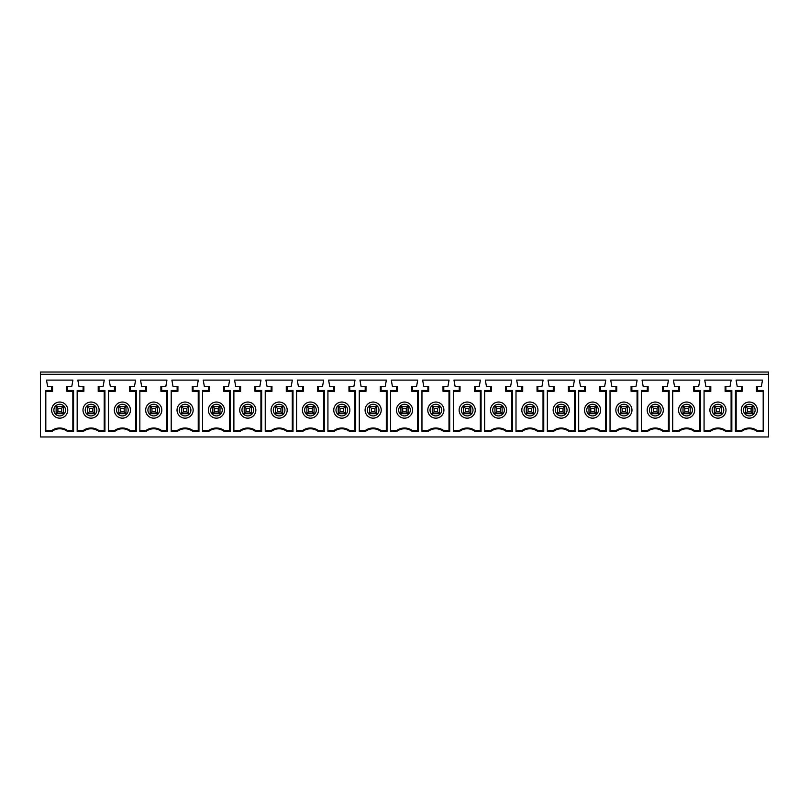 <?xml version="1.0" encoding="UTF-8"?>
<svg xmlns="http://www.w3.org/2000/svg" width="809" height="809" viewBox="0 0 809 809"><rect width="100%" height="100%" fill="white"/><g stroke="black" fill="none" stroke-linecap="round" stroke-linejoin="round"><path stroke-width="1.21" d="M768.55 374.274L40.45 374.274L40.45 372.039L768.55 372.039L768.55 436.961L40.45 436.961L40.45 374.274M145.944 431.48L139.856 431.48L139.856 390.504L145.782 390.504L145.782 386.368L141.646 386.368L140.533 380.099L166.947 380.099L165.835 386.368L161.699 386.368L161.699 390.504L167.625 390.504L167.625 431.48L161.537 431.48A12.641 12.641 0 0 0 145.944 431.48L145.681 430.691A13.429 13.429 0 0 1 161.8 430.691L167.564 430.691L167.625 431.48M177.292 431.48L171.205 431.48L171.205 390.504L177.131 390.504L177.131 386.368L172.995 386.368L171.872 380.099L198.296 380.099L197.174 386.368L193.038 386.368L193.038 390.504L198.963 390.504L198.963 431.48L192.876 431.48A12.641 12.641 0 0 0 177.292 431.48L177.029 430.691A13.429 13.429 0 0 1 193.149 430.691L198.913 430.691L198.963 431.48M83.256 431.48L77.168 431.48L77.168 390.504L83.094 390.504L83.094 386.368L78.958 386.368L77.836 380.099L104.26 380.099L103.137 386.368L99.001 386.368L99.001 390.504L104.927 390.504L104.927 431.48L98.84 431.48A12.641 12.641 0 0 0 83.256 431.48L82.993 430.691A13.429 13.429 0 0 1 99.113 430.691L104.877 430.691L104.927 431.48M114.605 431.48L108.517 431.48L108.517 390.504L114.443 390.504L114.443 386.368L110.307 386.368L109.185 380.099L135.609 380.099L134.486 386.368L130.35 386.368L130.35 390.504L136.276 390.504L136.276 431.48L130.188 431.48A12.641 12.641 0 0 0 114.605 431.48L114.332 430.691A13.429 13.429 0 0 1 130.451 430.691L136.225 430.691L136.276 431.48M51.907 431.48L45.82 431.48L45.82 390.504L51.746 390.504L51.746 386.368L47.61 386.368L46.497 380.099L72.911 380.099L71.799 386.368L67.663 386.368L67.663 390.504L73.589 390.504L73.589 431.48L67.501 431.48A12.641 12.641 0 0 0 51.907 431.48L51.645 430.691A13.429 13.429 0 0 1 67.764 430.691L73.528 430.691L73.589 431.48M208.641 431.48L202.553 431.48L202.553 390.504L208.479 390.504L208.479 386.368L204.343 386.368L203.221 380.099L229.635 380.099L228.522 386.368L224.386 386.368L224.386 390.504L230.312 390.504L230.312 431.48L224.224 431.48A12.641 12.641 0 0 0 208.641 431.48L208.368 430.691A13.429 13.429 0 0 1 224.487 430.691L230.262 430.691L230.312 431.48M239.98 431.48L233.892 431.48L233.892 390.504L239.818 390.504L239.818 386.368L235.682 386.368L234.57 380.099L260.983 380.099L259.861 386.368L255.725 386.368L255.725 390.504L261.661 390.504L261.661 431.48L255.563 431.48A12.641 12.641 0 0 0 239.98 431.48L239.717 430.691A13.429 13.429 0 0 1 255.836 430.691L261.6 430.691L261.661 431.48M271.328 431.48L265.241 431.48L265.241 390.504L271.167 390.504L271.167 386.368L267.031 386.368L265.908 380.099L292.332 380.099L291.21 386.368L287.074 386.368L287.074 390.504L293 390.504L293 431.48L286.912 431.48A12.641 12.641 0 0 0 271.328 431.48L271.055 430.691A13.429 13.429 0 0 1 287.185 430.691L292.949 430.691L293 431.48M302.677 431.48L296.579 431.48L296.579 390.504L302.515 390.504L302.515 386.368L298.379 386.368L297.257 380.099L323.671 380.099L322.558 386.368L318.422 386.368L318.422 390.504L324.348 390.504L324.348 431.48L318.261 431.48A12.641 12.641 0 0 0 302.677 431.48L302.404 430.691A13.429 13.429 0 0 1 318.524 430.691L324.288 430.691L324.348 431.48M334.016 431.48L327.928 431.48L327.928 390.504L333.854 390.504L333.854 386.368L329.718 386.368L328.596 380.099L355.02 380.099L353.897 386.368L349.761 386.368L349.761 390.504L355.687 390.504L355.687 431.48L349.599 431.48A12.641 12.641 0 0 0 334.016 431.48L333.753 430.691A13.429 13.429 0 0 1 349.872 430.691L355.636 430.691L355.687 431.48M365.365 431.48L359.277 431.48L359.277 390.504L365.203 390.504L365.203 386.368L361.067 386.368L359.944 380.099L386.368 380.099L385.246 386.368L381.11 386.368L381.11 390.504L387.036 390.504L387.036 431.48L380.948 431.48A12.641 12.641 0 0 0 365.365 431.48L365.092 430.691A13.429 13.429 0 0 1 381.211 430.691L386.985 430.691L387.036 431.48M396.703 431.48L390.616 431.48L390.616 390.504L396.541 390.504L396.541 386.368L392.405 386.368L391.293 380.099L417.707 380.099L416.595 386.368L412.459 386.368L412.459 390.504L418.384 390.504L418.384 431.48L412.297 431.48A12.641 12.641 0 0 0 396.703 431.48L396.44 430.691A13.429 13.429 0 0 1 412.56 430.691L418.324 430.691L418.384 431.48M428.052 431.48L421.964 431.48L421.964 390.504L427.89 390.504L427.89 386.368L423.754 386.368L422.632 380.099L449.056 380.099L447.933 386.368L443.797 386.368L443.797 390.504L449.723 390.504L449.723 431.48L443.635 431.48A12.641 12.641 0 0 0 428.052 431.48L427.789 430.691A13.429 13.429 0 0 1 443.908 430.691L449.673 430.691L449.723 431.48M459.401 431.48L453.313 431.48L453.313 390.504L459.239 390.504L459.239 386.368L455.103 386.368L453.98 380.099L480.404 380.099L479.282 386.368L475.146 386.368L475.146 390.504L481.072 390.504L481.072 431.48L474.984 431.48A12.641 12.641 0 0 0 459.401 431.48L459.128 430.691A13.429 13.429 0 0 1 475.247 430.691L481.021 430.691L481.072 431.48M490.739 431.48L484.652 431.48L484.652 390.504L490.578 390.504L490.578 386.368L486.442 386.368L485.329 380.099L511.743 380.099L510.621 386.368L506.485 386.368L506.485 390.504L512.421 390.504L512.421 431.48L506.323 431.48A12.641 12.641 0 0 0 490.739 431.48L490.476 430.691A13.429 13.429 0 0 1 506.596 430.691L512.36 430.691L512.421 431.48M522.088 431.48L516 431.48L516 390.504L521.926 390.504L521.926 386.368L517.79 386.368L516.668 380.099L543.092 380.099L541.969 386.368L537.833 386.368L537.833 390.504L543.759 390.504L543.759 431.48L537.672 431.48A12.641 12.641 0 0 0 522.088 431.48L521.815 430.691A13.429 13.429 0 0 1 537.945 430.691L543.709 430.691L543.759 431.48M553.437 431.48L547.339 431.48L547.339 390.504L553.275 390.504L553.275 386.368L549.139 386.368L548.017 380.099L574.43 380.099L573.318 386.368L569.182 386.368L569.182 390.504L575.108 390.504L575.108 431.48L569.02 431.48A12.641 12.641 0 0 0 553.437 431.48L553.164 430.691A13.429 13.429 0 0 1 569.283 430.691L575.057 430.691L575.108 431.48M584.776 431.48L578.688 431.48L578.688 390.504L584.614 390.504L584.614 386.368L580.478 386.368L579.365 380.099L605.779 380.099L604.657 386.368L600.521 386.368L600.521 390.504L606.447 390.504L606.447 431.48L600.359 431.48A12.641 12.641 0 0 0 584.776 431.48L584.513 430.691A13.429 13.429 0 0 1 600.632 430.691L606.396 430.691L606.447 431.48M616.124 431.48L610.037 431.48L610.037 390.504L615.962 390.504L615.962 386.368L611.826 386.368L610.704 380.099L637.128 380.099L636.005 386.368L631.869 386.368L631.869 390.504L637.795 390.504L637.795 431.48L631.708 431.48A12.641 12.641 0 0 0 616.124 431.48L615.851 430.691A13.429 13.429 0 0 1 631.971 430.691L637.745 430.691L637.795 431.48M647.463 431.48L641.375 431.48L641.375 390.504L647.301 390.504L647.301 386.368L643.165 386.368L642.053 380.099L668.467 380.099L667.354 386.368L663.218 386.368L663.218 390.504L669.144 390.504L669.144 431.48L663.056 431.48A12.641 12.641 0 0 0 647.463 431.48L647.2 430.691A13.429 13.429 0 0 1 663.319 430.691L669.083 430.691L669.144 431.48M678.812 431.48L672.724 431.48L672.724 390.504L678.65 390.504L678.65 386.368L674.514 386.368L673.391 380.099L699.815 380.099L698.693 386.368L694.557 386.368L694.557 390.504L700.483 390.504L700.483 431.48L694.395 431.48A12.641 12.641 0 0 0 678.812 431.48L678.549 430.691A13.429 13.429 0 0 1 694.668 430.691L700.432 430.691L700.483 431.48M710.16 431.48L704.073 431.48L704.073 390.504L709.999 390.504L709.999 386.368L705.863 386.368L704.74 380.099L731.164 380.099L730.042 386.368L725.906 386.368L725.906 390.504L731.832 390.504L731.832 431.48L725.744 431.48A12.641 12.641 0 0 0 710.16 431.48L709.887 430.691A13.429 13.429 0 0 1 726.007 430.691L731.781 430.691L731.832 431.48M757.093 431.48L763.18 431.48L763.18 390.504L757.254 390.504L757.254 386.368L761.39 386.368L762.503 380.099L736.089 380.099L737.201 386.368L741.337 386.368L741.337 390.504L735.411 390.504L735.411 431.48L741.499 431.48A12.641 12.641 0 0 1 757.093 431.48L757.355 430.691A13.429 13.429 0 0 0 741.236 430.691L735.472 430.691L735.411 431.48M151.95 408.302L150.161 406.512L157.32 406.512L155.53 408.302L151.95 408.302L151.95 411.892L155.53 411.892L157.32 413.682L150.161 413.682L151.95 411.892M157.32 406.512L150.161 406.512L150.161 413.682L157.32 413.682L157.32 406.512M167.625 390.504L167.564 391.293L160.9 391.293L161.699 390.504M160.9 391.293L160.9 386.368L161.699 386.368M166.887 430.691L166.887 391.293M145.782 390.504L146.571 391.293L139.856 391.293M145.782 386.368L146.571 386.368L146.571 391.293M153.74 418.162A8.06 8.06 0 0 1 145.681 410.102A8.06 8.06 0 0 1 153.74 402.033A8.06 8.06 0 0 1 161.8 410.102A8.06 8.06 0 0 1 153.74 418.162M155.53 411.892L155.53 408.302M139.856 430.691L145.681 430.691M161.537 431.48L161.8 430.691M89.263 408.302L87.463 406.512L94.633 406.512L92.843 408.302L89.263 408.302L89.263 411.892L92.843 411.892L94.633 413.682L87.463 413.682L89.263 411.892M94.633 406.512L87.463 406.512L87.463 413.682L94.633 413.682L94.633 406.512M104.927 390.504L104.877 391.293L98.213 391.293L99.001 390.504M98.213 391.293L98.213 386.368L99.001 386.368M104.199 430.691L104.199 391.293M83.094 390.504L83.883 391.293L77.168 391.293M83.094 386.368L83.883 386.368L83.883 391.293M91.053 418.162A8.06 8.06 0 0 1 82.993 410.102A8.06 8.06 0 0 1 91.053 402.033A8.06 8.06 0 0 1 99.113 410.102A8.06 8.06 0 0 1 91.053 418.162M92.843 411.892L92.843 408.302M77.168 430.691L82.993 430.691M98.84 431.48L99.113 430.691M120.602 408.302L118.812 406.512L125.982 406.512L124.181 408.302L120.602 408.302L120.602 411.892L124.181 411.892L125.982 413.682L118.812 413.682L120.602 411.892M125.982 406.512L118.812 406.512L118.812 413.682L125.982 413.682L125.982 406.512M136.276 390.504L136.225 391.293L129.561 391.293L130.35 390.504M129.561 391.293L129.561 386.368L130.35 386.368M135.538 430.691L135.538 391.293M130.188 431.48L130.451 430.691M114.443 386.368L115.232 386.368L115.232 391.293L108.517 391.293M108.517 430.691L114.332 430.691M124.181 411.892L124.181 408.302M114.332 410.102A8.06 8.06 0 0 1 122.392 402.033A8.06 8.06 0 0 1 130.451 410.102A8.06 8.06 0 0 1 122.392 418.162A8.06 8.06 0 0 1 114.332 410.102M114.443 390.504L115.232 391.293M57.914 411.892L61.494 411.892L61.494 408.302L57.914 408.302L56.124 406.512L56.124 413.682L57.914 411.892L57.914 408.302M61.494 411.892L63.284 413.682L56.124 413.682L63.284 413.682L63.284 406.512L61.494 408.302M63.284 406.512L56.124 406.512L63.284 406.512M51.645 410.102A8.06 8.06 0 0 1 59.704 402.033A8.06 8.06 0 0 1 67.764 410.102A8.06 8.06 0 0 1 59.704 418.162A8.06 8.06 0 0 1 51.645 410.102M73.589 390.504L73.528 391.293L66.874 391.293L66.874 386.368L67.663 386.368M51.746 386.368L52.545 386.368L52.545 391.293L45.82 391.293M72.85 430.691L72.85 391.293M45.82 430.691L51.645 430.691M67.501 431.48L67.764 430.691M66.874 391.293L67.663 390.504M51.746 390.504L52.545 391.293M183.289 411.892L186.879 411.892L186.879 408.302L183.289 408.302L181.499 406.512L181.499 413.682L183.289 411.892L183.289 408.302M186.879 411.892L188.669 413.682L181.499 413.682L188.669 413.682L188.669 406.512L186.879 408.302M188.669 406.512L181.499 406.512L188.669 406.512M177.029 410.102A8.06 8.06 0 0 1 185.089 402.033A8.06 8.06 0 0 1 193.149 410.102A8.06 8.06 0 0 1 185.089 418.162A8.06 8.06 0 0 1 177.029 410.102M198.963 390.504L198.913 391.293L192.249 391.293L192.249 386.368L193.038 386.368M177.131 386.368L177.919 386.368L177.919 391.293L171.205 391.293M198.235 430.691L198.235 391.293M171.205 430.691L177.029 430.691M192.876 431.48L193.149 430.691M192.249 391.293L193.038 390.504M177.131 390.504L177.919 391.293M214.638 411.892L218.218 411.892L218.218 408.302L214.638 408.302L212.848 406.512L212.848 413.682L214.638 411.892L214.638 408.302M218.218 411.892L220.008 413.682L212.848 413.682L220.008 413.682L220.008 406.512L218.218 408.302M220.008 406.512L212.848 406.512L220.008 406.512M208.368 410.102A8.06 8.06 0 0 1 216.428 402.033A8.06 8.06 0 0 1 224.487 410.102A8.06 8.06 0 0 1 216.428 418.162A8.06 8.06 0 0 1 208.368 410.102M230.312 390.504L230.262 391.293L223.597 391.293L223.597 386.368L224.386 386.368M208.479 386.368L209.268 386.368L209.268 391.293L202.553 391.293M229.574 430.691L229.574 391.293M202.553 430.691L208.368 430.691M224.224 431.48L224.487 430.691M223.597 391.293L224.386 390.504M208.479 390.504L209.268 391.293M245.987 411.892L249.566 411.892L249.566 408.302L245.987 408.302L244.197 406.512L244.197 413.682L245.987 411.892L245.987 408.302M249.566 411.892L251.356 413.682L244.197 413.682L251.356 413.682L251.356 406.512L249.566 408.302M251.356 406.512L244.197 406.512L251.356 406.512M239.717 410.102A8.06 8.06 0 0 1 247.776 402.033A8.06 8.06 0 0 1 255.836 410.102A8.06 8.06 0 0 1 247.776 418.162A8.06 8.06 0 0 1 239.717 410.102M261.661 390.504L261.6 391.293L254.936 391.293L254.936 386.368L255.725 386.368M239.818 386.368L240.607 386.368L240.607 391.293L233.892 391.293M260.923 430.691L260.923 391.293M233.892 430.691L239.717 430.691M255.563 431.48L255.836 430.691M254.936 391.293L255.725 390.504M239.818 390.504L240.607 391.293M277.325 411.892L280.915 411.892L280.915 408.302L277.325 408.302L275.535 406.512L275.535 413.682L277.325 411.892L277.325 408.302M280.915 411.892L282.705 413.682L275.535 413.682L282.705 413.682L282.705 406.512L280.915 408.302M282.705 406.512L275.535 406.512L282.705 406.512M271.055 410.102A8.06 8.06 0 0 1 279.115 402.033A8.06 8.06 0 0 1 287.185 410.102A8.06 8.06 0 0 1 279.115 418.162A8.06 8.06 0 0 1 271.055 410.102M293 390.504L292.949 391.293L286.285 391.293L286.285 386.368L287.074 386.368M271.167 386.368L271.955 386.368L271.955 391.293L265.241 391.293M292.271 430.691L292.271 391.293M265.241 430.691L271.055 430.691M286.912 431.48L287.185 430.691M286.285 391.293L287.074 390.504M271.167 390.504L271.955 391.293M308.674 411.892L312.254 411.892L312.254 408.302L308.674 408.302L306.884 406.512L306.884 413.682L308.674 411.892L308.674 408.302M312.254 411.892L314.044 413.682L306.884 413.682L314.044 413.682L314.044 406.512L312.254 408.302M314.044 406.512L306.884 406.512L314.044 406.512M302.404 410.102A8.06 8.06 0 0 1 310.464 402.033A8.06 8.06 0 0 1 318.524 410.102A8.06 8.06 0 0 1 310.464 418.162A8.06 8.06 0 0 1 302.404 410.102M324.348 390.504L324.288 391.293L317.634 391.293L317.634 386.368L318.422 386.368M302.515 386.368L303.304 386.368L303.304 391.293L296.579 391.293M323.61 430.691L323.61 391.293M296.579 430.691L302.404 430.691M318.261 431.48L318.524 430.691M317.634 391.293L318.422 390.504M302.515 390.504L303.304 391.293M340.023 411.892L343.603 411.892L343.603 408.302L340.023 408.302L338.223 406.512L338.223 413.682L340.023 411.892L340.023 408.302M343.603 411.892L345.392 413.682L338.223 413.682L345.392 413.682L345.392 406.512L343.603 408.302M345.392 406.512L338.223 406.512L345.392 406.512M333.753 410.102A8.06 8.06 0 0 1 341.813 402.033A8.06 8.06 0 0 1 349.872 410.102A8.06 8.06 0 0 1 341.813 418.162A8.06 8.06 0 0 1 333.753 410.102M355.687 390.504L355.636 391.293L348.972 391.293L348.972 386.368L349.761 386.368M333.854 386.368L334.643 386.368L334.643 391.293L327.928 391.293M354.959 430.691L354.959 391.293M327.928 430.691L333.753 430.691M349.599 431.48L349.872 430.691M348.972 391.293L349.761 390.504M333.854 390.504L334.643 391.293M371.361 411.892L374.941 411.892L374.941 408.302L371.361 408.302L369.571 406.512L369.571 413.682L371.361 411.892L371.361 408.302M374.941 411.892L376.741 413.682L369.571 413.682L376.741 413.682L376.741 406.512L374.941 408.302M376.741 406.512L369.571 406.512L376.741 406.512M365.092 410.102A8.06 8.06 0 0 1 373.151 402.033A8.06 8.06 0 0 1 381.211 410.102A8.06 8.06 0 0 1 373.151 418.162A8.06 8.06 0 0 1 365.092 410.102M387.036 390.504L386.985 391.293L380.321 391.293L380.321 386.368L381.11 386.368M365.203 386.368L365.992 386.368L365.992 391.293L359.277 391.293M386.308 430.691L386.308 391.293M359.277 430.691L365.092 430.691M380.948 431.48L381.211 430.691M380.321 391.293L381.11 390.504M365.203 390.504L365.992 391.293M402.71 411.892L406.29 411.892L406.29 408.302L402.71 408.302L400.92 406.512L400.92 413.682L402.71 411.892L402.71 408.302M406.29 411.892L408.08 413.682L400.92 413.682L408.08 413.682L408.08 406.512L406.29 408.302M408.08 406.512L400.92 406.512L408.08 406.512M396.44 410.102A8.06 8.06 0 0 1 404.5 402.033A8.06 8.06 0 0 1 412.56 410.102A8.06 8.06 0 0 1 404.5 418.162A8.06 8.06 0 0 1 396.44 410.102M418.384 390.504L418.324 391.293L411.66 391.293L411.66 386.368L412.459 386.368M396.541 386.368L397.34 386.368L397.34 391.293L390.616 391.293M417.646 430.691L417.646 391.293M390.616 430.691L396.44 430.691M412.297 431.48L412.56 430.691M411.66 391.293L412.459 390.504M396.541 390.504L397.34 391.293M434.059 411.892L437.639 411.892L437.639 408.302L434.059 408.302L432.259 406.512L432.259 413.682L434.059 411.892L434.059 408.302M437.639 411.892L439.429 413.682L432.259 413.682L439.429 413.682L439.429 406.512L437.639 408.302M439.429 406.512L432.259 406.512L439.429 406.512M427.789 410.102A8.06 8.06 0 0 1 435.849 402.033A8.06 8.06 0 0 1 443.908 410.102A8.06 8.06 0 0 1 435.849 418.162A8.06 8.06 0 0 1 427.789 410.102M449.723 390.504L449.673 391.293L443.008 391.293L443.008 386.368L443.797 386.368M427.89 386.368L428.679 386.368L428.679 391.293L421.964 391.293M448.995 430.691L448.995 391.293M421.964 430.691L427.789 430.691M443.635 431.48L443.908 430.691M443.008 391.293L443.797 390.504M427.89 390.504L428.679 391.293M465.397 411.892L468.977 411.892L468.977 408.302L465.397 408.302L463.608 406.512L463.608 413.682L465.397 411.892L465.397 408.302M468.977 411.892L470.777 413.682L463.608 413.682L470.777 413.682L470.777 406.512L468.977 408.302M470.777 406.512L463.608 406.512L470.777 406.512M459.128 410.102A8.06 8.06 0 0 1 467.187 402.033A8.06 8.06 0 0 1 475.247 410.102A8.06 8.06 0 0 1 467.187 418.162A8.06 8.06 0 0 1 459.128 410.102M481.072 390.504L481.021 391.293L474.357 391.293L474.357 386.368L475.146 386.368M459.239 386.368L460.028 386.368L460.028 391.293L453.313 391.293M480.334 430.691L480.334 391.293M453.313 430.691L459.128 430.691M474.984 431.48L475.247 430.691M474.357 391.293L475.146 390.504M459.239 390.504L460.028 391.293M496.746 411.892L500.326 411.892L500.326 408.302L496.746 408.302L494.956 406.512L494.956 413.682L496.746 411.892L496.746 408.302M500.326 411.892L502.116 413.682L494.956 413.682L502.116 413.682L502.116 406.512L500.326 408.302M502.116 406.512L494.956 406.512L502.116 406.512M490.476 410.102A8.06 8.06 0 0 1 498.536 402.033A8.06 8.06 0 0 1 506.596 410.102A8.06 8.06 0 0 1 498.536 418.162A8.06 8.06 0 0 1 490.476 410.102M512.421 390.504L512.36 391.293L505.696 391.293L505.696 386.368L506.485 386.368M490.578 386.368L491.366 386.368L491.366 391.293L484.652 391.293M511.682 430.691L511.682 391.293M484.652 430.691L490.476 430.691M506.323 431.48L506.596 430.691M505.696 391.293L506.485 390.504M490.578 390.504L491.366 391.293M528.085 411.892L531.675 411.892L531.675 408.302L528.085 408.302L526.295 406.512L526.295 413.682L528.085 411.892L528.085 408.302M531.675 411.892L533.465 413.682L526.295 413.682L533.465 413.682L533.465 406.512L531.675 408.302M533.465 406.512L526.295 406.512L533.465 406.512M521.815 410.102A8.06 8.06 0 0 1 529.885 402.033A8.06 8.06 0 0 1 537.945 410.102A8.06 8.06 0 0 1 529.885 418.162A8.06 8.06 0 0 1 521.815 410.102M543.759 390.504L543.709 391.293L537.045 391.293L537.045 386.368L537.833 386.368M521.926 386.368L522.715 386.368L522.715 391.293L516 391.293M543.031 430.691L543.031 391.293M516 430.691L521.815 430.691M537.672 431.48L537.945 430.691M537.045 391.293L537.833 390.504M521.926 390.504L522.715 391.293M559.434 411.892L563.013 411.892L563.013 408.302L559.434 408.302L557.644 406.512L557.644 413.682L559.434 411.892L559.434 408.302M563.013 411.892L564.803 413.682L557.644 413.682L564.803 413.682L564.803 406.512L563.013 408.302M564.803 406.512L557.644 406.512L564.803 406.512M553.164 410.102A8.06 8.06 0 0 1 561.224 402.033A8.06 8.06 0 0 1 569.283 410.102A8.06 8.06 0 0 1 561.224 418.162A8.06 8.06 0 0 1 553.164 410.102M575.108 390.504L575.057 391.293L568.393 391.293L568.393 386.368L569.182 386.368M553.275 386.368L554.064 386.368L554.064 391.293L547.339 391.293M574.37 430.691L574.37 391.293M547.339 430.691L553.164 430.691M569.02 431.48L569.283 430.691M568.393 391.293L569.182 390.504M553.275 390.504L554.064 391.293M590.782 411.892L594.362 411.892L594.362 408.302L590.782 408.302L588.992 406.512L588.992 413.682L590.782 411.892L590.782 408.302M594.362 411.892L596.152 413.682L588.992 413.682L596.152 413.682L596.152 406.512L594.362 408.302M596.152 406.512L588.992 406.512L596.152 406.512M584.513 410.102A8.06 8.06 0 0 1 592.572 402.033A8.06 8.06 0 0 1 600.632 410.102A8.06 8.06 0 0 1 592.572 418.162A8.06 8.06 0 0 1 584.513 410.102M606.447 390.504L606.396 391.293L599.732 391.293L599.732 386.368L600.521 386.368M584.614 386.368L585.403 386.368L585.403 391.293L578.688 391.293M605.719 430.691L605.719 391.293M578.688 430.691L584.513 430.691M600.359 431.48L600.632 430.691M599.732 391.293L600.521 390.504M584.614 390.504L585.403 391.293M622.121 411.892L625.711 411.892L625.711 408.302L622.121 408.302L620.331 406.512L620.331 413.682L622.121 411.892L622.121 408.302M625.711 411.892L627.501 413.682L620.331 413.682L627.501 413.682L627.501 406.512L625.711 408.302M627.501 406.512L620.331 406.512L627.501 406.512M615.851 410.102A8.06 8.06 0 0 1 623.911 402.033A8.06 8.06 0 0 1 631.971 410.102A8.06 8.06 0 0 1 623.911 418.162A8.06 8.06 0 0 1 615.851 410.102M637.795 390.504L637.745 391.293L631.081 391.293L631.081 386.368L631.869 386.368M615.962 386.368L616.751 386.368L616.751 391.293L610.037 391.293M637.067 430.691L637.067 391.293M610.037 430.691L615.851 430.691M631.708 431.48L631.971 430.691M631.081 391.293L631.869 390.504M615.962 390.504L616.751 391.293M653.47 411.892L657.05 411.892L657.05 408.302L653.47 408.302L651.68 406.512L651.68 413.682L653.47 411.892L653.47 408.302M657.05 411.892L658.839 413.682L651.68 413.682L658.839 413.682L658.839 406.512L657.05 408.302M658.839 406.512L651.68 406.512L658.839 406.512M647.2 410.102A8.06 8.06 0 0 1 655.26 402.033A8.06 8.06 0 0 1 663.319 410.102A8.06 8.06 0 0 1 655.26 418.162A8.06 8.06 0 0 1 647.2 410.102M669.144 390.504L669.083 391.293L662.429 391.293L662.429 386.368L663.218 386.368M647.301 386.368L648.1 386.368L648.1 391.293L641.375 391.293M668.406 430.691L668.406 391.293M641.375 430.691L647.2 430.691M663.056 431.48L663.319 430.691M662.429 391.293L663.218 390.504M647.301 390.504L648.1 391.293M684.819 411.892L688.398 411.892L688.398 408.302L684.819 408.302L683.018 406.512L683.018 413.682L684.819 411.892L684.819 408.302M688.398 411.892L690.188 413.682L683.018 413.682L690.188 413.682L690.188 406.512L688.398 408.302M690.188 406.512L683.018 406.512L690.188 406.512M678.549 410.102A8.06 8.06 0 0 1 686.608 402.033A8.06 8.06 0 0 1 694.668 410.102A8.06 8.06 0 0 1 686.608 418.162A8.06 8.06 0 0 1 678.549 410.102M700.483 390.504L700.432 391.293L693.768 391.293L693.768 386.368L694.557 386.368M678.65 386.368L679.439 386.368L679.439 391.293L672.724 391.293M699.755 430.691L699.755 391.293M672.724 430.691L678.549 430.691M694.395 431.48L694.668 430.691M693.768 391.293L694.557 390.504M678.65 390.504L679.439 391.293M716.157 411.892L719.737 411.892L719.737 408.302L716.157 408.302L714.367 406.512L714.367 413.682L716.157 411.892L716.157 408.302M719.737 411.892L721.537 413.682L714.367 413.682L721.537 413.682L721.537 406.512L719.737 408.302M721.537 406.512L714.367 406.512L721.537 406.512M709.887 410.102A8.06 8.06 0 0 1 717.947 402.033A8.06 8.06 0 0 1 726.007 410.102A8.06 8.06 0 0 1 717.947 418.162A8.06 8.06 0 0 1 709.887 410.102M731.832 390.504L731.781 391.293L725.117 391.293L725.117 386.368L725.906 386.368M709.999 386.368L710.787 386.368L710.787 391.293L704.073 391.293M731.093 430.691L731.093 391.293M704.073 430.691L709.887 430.691M725.744 431.48L726.007 430.691M725.117 391.293L725.906 390.504M709.999 390.504L710.787 391.293M747.506 411.892L747.506 408.302L751.086 408.302L752.876 406.512L752.876 413.682L751.086 411.892L747.506 411.892L745.716 413.682L752.876 413.682L745.716 413.682L745.716 406.512L747.506 408.302M751.086 411.892L751.086 408.302M745.716 406.512L752.876 406.512L745.716 406.512M757.355 410.102A8.06 8.06 0 0 0 749.296 402.033A8.06 8.06 0 0 0 741.236 410.102A8.06 8.06 0 0 0 749.296 418.162A8.06 8.06 0 0 0 757.355 410.102M735.411 390.504L735.472 391.293L742.126 391.293L742.126 386.368L741.337 386.368M757.254 386.368L756.455 386.368L756.455 391.293L763.18 391.293M736.15 430.691L736.15 391.293M763.18 430.691L757.355 430.691M741.499 431.48L741.236 430.691M742.126 391.293L741.337 390.504M757.254 390.504L756.455 391.293M147.916 410.102A5.825 5.825 0 0 0 156.653 415.138A5.825 5.825 0 0 0 156.653 405.056A5.825 5.825 0 0 0 147.916 410.102M85.228 410.102A5.825 5.825 0 0 0 93.965 415.138A5.825 5.825 0 0 0 93.965 405.056A5.825 5.825 0 0 0 85.228 410.102M116.577 410.102A5.825 5.825 0 0 0 125.304 415.138A5.825 5.825 0 0 0 125.304 405.056A5.825 5.825 0 0 0 116.577 410.102M53.879 410.102A5.825 5.825 0 0 0 62.617 415.138A5.825 5.825 0 0 0 62.617 405.056A5.825 5.825 0 0 0 53.879 410.102M179.264 410.102A5.825 5.825 0 0 0 187.991 415.138A5.825 5.825 0 0 0 187.991 405.056A5.825 5.825 0 0 0 179.264 410.102M210.613 410.102A5.825 5.825 0 0 0 219.34 415.138A5.825 5.825 0 0 0 219.34 405.056A5.825 5.825 0 0 0 210.613 410.102M241.952 410.102A5.825 5.825 0 0 0 250.689 415.138A5.825 5.825 0 0 0 250.689 405.056A5.825 5.825 0 0 0 241.952 410.102M273.3 410.102A5.825 5.825 0 0 0 282.028 415.138A5.825 5.825 0 0 0 282.028 405.056A5.825 5.825 0 0 0 273.3 410.102M304.639 410.102A5.825 5.825 0 0 0 313.376 415.138A5.825 5.825 0 0 0 313.376 405.056A5.825 5.825 0 0 0 304.639 410.102M335.988 410.102A5.825 5.825 0 0 0 344.725 415.138A5.825 5.825 0 0 0 344.725 405.056A5.825 5.825 0 0 0 335.988 410.102M367.337 410.102A5.825 5.825 0 0 0 376.064 415.138A5.825 5.825 0 0 0 376.064 405.056A5.825 5.825 0 0 0 367.337 410.102M398.675 410.102A5.825 5.825 0 0 0 407.412 415.138A5.825 5.825 0 0 0 407.412 405.056A5.825 5.825 0 0 0 398.675 410.102M430.024 410.102A5.825 5.825 0 0 0 438.751 415.138A5.825 5.825 0 0 0 438.751 405.056A5.825 5.825 0 0 0 430.024 410.102M461.373 410.102A5.825 5.825 0 0 0 470.1 415.138A5.825 5.825 0 0 0 470.1 405.056A5.825 5.825 0 0 0 461.373 410.102M492.711 410.102A5.825 5.825 0 0 0 501.449 415.138A5.825 5.825 0 0 0 501.449 405.056A5.825 5.825 0 0 0 492.711 410.102M524.06 410.102A5.825 5.825 0 0 0 532.787 415.138A5.825 5.825 0 0 0 532.787 405.056A5.825 5.825 0 0 0 524.06 410.102M555.409 410.102A5.825 5.825 0 0 0 564.136 415.138A5.825 5.825 0 0 0 564.136 405.056A5.825 5.825 0 0 0 555.409 410.102M586.747 410.102A5.825 5.825 0 0 0 595.485 415.138A5.825 5.825 0 0 0 595.485 405.056A5.825 5.825 0 0 0 586.747 410.102M618.096 410.102A5.825 5.825 0 0 0 626.823 415.138A5.825 5.825 0 0 0 626.823 405.056A5.825 5.825 0 0 0 618.096 410.102M649.435 410.102A5.825 5.825 0 0 0 658.172 415.138A5.825 5.825 0 0 0 658.172 405.056A5.825 5.825 0 0 0 649.435 410.102M680.784 410.102A5.825 5.825 0 0 0 689.511 415.138A5.825 5.825 0 0 0 689.511 405.056A5.825 5.825 0 0 0 680.784 410.102M712.132 410.102A5.825 5.825 0 0 0 720.859 415.138A5.825 5.825 0 0 0 720.859 405.056A5.825 5.825 0 0 0 712.132 410.102M755.121 410.102A5.825 5.825 0 0 1 746.383 415.138A5.825 5.825 0 0 1 746.383 405.056A5.825 5.825 0 0 1 755.121 410.102"/></g></svg>

